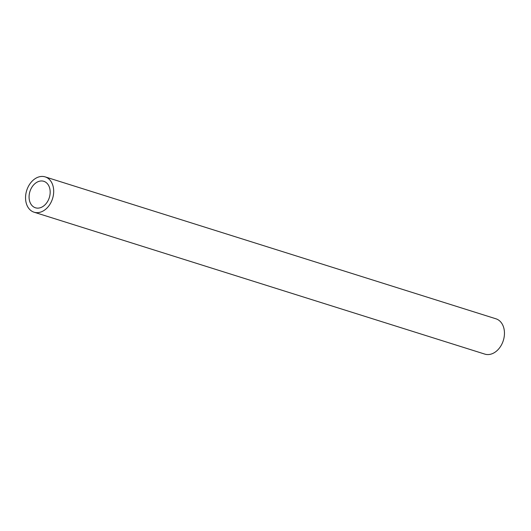 <?xml version="1.0" encoding="UTF-8"?>
<svg xmlns="http://www.w3.org/2000/svg" width="531" height="531" viewBox="0 0 531 531"><rect width="100%" height="100%" fill="white"/><g stroke="black" fill="none" stroke-linecap="round" stroke-linejoin="round"><path stroke-width="0.8" d="M50.173 192.6A13.879 10.169 107.5 0 1 35.451 207.787A13.879 10.169 107.5 0 1 29.928 191.492A13.879 10.169 107.5 0 1 43.788 181.303A13.879 10.169 107.5 0 1 50.173 192.6M53.684 191.95A18.505 13.554 107.5 0 1 34.064 212.201A18.505 13.554 107.5 0 1 26.696 190.476A18.505 13.554 107.5 0 1 45.181 176.889A18.505 13.554 107.5 0 1 53.684 191.95M45.181 176.889L495.941 318.799A18.505 13.554 107.5 0 1 504.45 333.86A18.505 13.554 107.5 0 1 484.83 354.111L34.064 212.201"/></g></svg>
